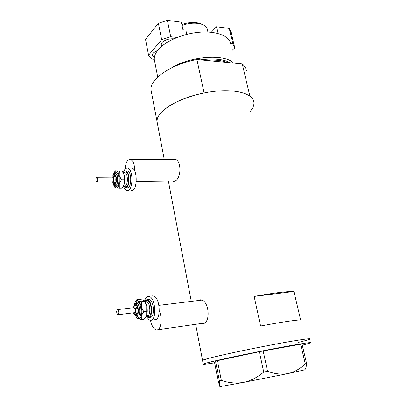 <?xml version="1.0" encoding="UTF-8"?>
<svg xmlns="http://www.w3.org/2000/svg" width="407" height="407" viewBox="0 0 407 407"><rect width="100%" height="100%" fill="white"/><g stroke="black" fill="none" stroke-linecap="round" stroke-linejoin="round"><path stroke-width="0.61" d="M150.498 320.304C151.78 326.216 153.846 329.416 156.695 329.894L157.58 329.736C161.335 328.703 162.393 317.546 159.335 310.785M201.572 300.107L201.231 300.173M134.778 171.199C134.651 164.321 133.125 160.343 130.194 159.259L128.098 160.053C126.379 161.849 125.397 164.896 125.153 169.19M175.661 159.549L175.269 159.564M201.139 323.514L203.383 323.651C211.309 321.779 208.71 298.967 200.091 299.827L197.985 300.57M200.661 299.873L199.888 300.335M202.92 323.26L203.749 323.504M172.599 180.952L173.641 181.385L175.676 180.703C181.654 177.208 181.471 159.198 174.232 159.112L172.166 159.544M174.089 180.937L174.745 181.237M293.91 291.473C285.668 291.453 272.415 293.106 254.141 296.433L260.587 326.012C279.075 322.527 292.409 320.472 300.6 319.841L293.91 291.473L254.141 296.433M246.449 71.001C246.149 68.371 244.749 66.02 242.262 63.95L249.862 96.072C252.33 97.904 253.683 100.015 253.922 102.401C253.291 94.297 237.886 89.133 216.417 91.148C194.978 93.117 171.657 102.071 162.266 111.482C158.669 115.074 156.934 118.442 157.051 121.581L157.468 123.764L157.051 121.581C155.881 111.961 177.513 98.026 204.111 92.954L196.907 59.493C170.726 64.459 149.654 79.279 151.017 89.896L164.27 159.488M298.484 342.358C305.581 340.649 309.488 339.519 310.21 338.98C311.436 337.978 296.143 340.242 272.553 344.704C249.013 349.15 221.947 354.919 210.037 357.977L202.518 360.302C204.105 359.315 214.184 356.797 232.753 352.747C250.631 348.885 273.295 344.439 289.026 341.697C303.688 339.179 310.75 338.273 310.21 338.98M174.786 159.213L174.013 159.554M136.32 181.405L175.361 180.922M157.423 329.792L204.482 323.056M202.554 360.505L203.241 364.097C204.848 363.222 214.962 360.785 233.577 356.791C251.495 352.981 274.196 348.519 289.947 345.711C304.614 343.121 311.665 342.129 311.106 342.735L302.299 345.238M214.631 362.815C206.603 364.133 202.803 364.56 203.241 364.097M300.687 344.246L302.03 344.073L306.573 363.502L305.245 363.772L300.687 344.246L263.146 350.961L267.557 371.291L263.726 372.049C257.692 377.284 250.926 380.738 243.437 382.412C235.974 383.608 228.607 382.936 221.332 380.392L219.388 380.774L219.872 386.64L218.172 380.921L214.575 362.525L215.537 361.111L217.45 360.648L221.332 380.392M263.726 372.049L259.351 351.709L217.45 360.648M219.388 380.774L215.537 361.111M304.706 369.785C305.677 369.118 306.303 367.028 306.573 363.502M305.245 363.772C300.371 368.696 294.668 371.952 288.12 373.545C281.441 374.705 274.588 373.952 267.557 371.291M304.66 369.856L288.12 373.545L243.437 382.412L219.872 386.64M259.351 351.709L263.146 350.961M230.27 62.775C223.428 59.091 213.527 58.12 200.559 59.854M171.276 68.045C189.748 56.13 225.086 53.587 233.598 63.1M154.711 61.599L154.304 59.498C154.085 56.359 155.413 53.073 158.298 49.639C165.644 40.898 183.806 33.242 200.641 32.138C217.496 30.993 229.97 36.452 230.8 44.353M151.48 92.308L151.017 89.896M253.922 102.401C254.161 105.357 252.854 108.44 249.995 111.645M242.262 63.95L196.907 59.493M181.858 24.588C188.655 22.192 194.688 21.825 199.959 23.489L201.119 23.972M207.926 32.036L207.433 29.833C207.112 27.422 205.296 25.595 201.994 24.344C196.235 22.507 189.581 22.853 182.026 25.382M230.693 43.697L232.89 43.951L229.248 28.429L216.468 26.76L218.004 33.481M229.248 28.429L231.161 32.535L234.768 47.884L232.199 50.366M216.468 26.76L211.264 32.275M234.768 47.884L232.89 43.951M173.86 38.813C168.864 38.558 164.921 39.82 162.037 42.603L161.116 44.938L161.691 46.281M157.891 50.127L153.266 52.935L152.411 55.082L154.385 57.362M167.379 20.35L170.737 36.722L161.671 39.642L148.58 55.194L145.528 39.331L158.399 23.296L167.379 20.35L181.349 22.171L182.962 29.792L185.867 30.149L186.762 34.356M154.289 59.3L151.597 59.046L148.58 55.194M161.671 39.642L158.399 23.296M170.737 36.722L177.065 37.454M117.704 314.718L117.913 314.774C119.083 313.415 119.022 311.721 117.72 309.696L117.526 309.641C116.351 310.989 116.412 312.683 117.704 314.718M118.05 314.759L134.417 312.698C135.633 311.35 135.572 309.676 134.224 307.692L133.878 307.656M135.745 314.575L136.391 314.494C138.695 314.809 138.365 306.298 136.04 305.489L135.419 305.433M146.255 316.239L148.397 317.526C153.134 318.132 152.437 301.19 147.665 299.689L146.952 299.527L144.627 301.348M148.926 317.455L150.163 317.292C154.914 317.898 154.217 300.982 149.43 299.486L148.184 299.379M146.189 316.376L149.303 320.014L150.448 320.304C156.797 321.108 155.835 298.468 149.45 296.545L148.519 296.337C146.693 296.388 145.365 298.021 144.531 301.231M151.16 320.207L154.838 319.714C161.243 320.502 160.277 297.955 153.836 296.047L152.187 295.92M145.955 316.788L146.688 315.13C147.441 312.484 147.456 309.508 146.744 306.191L146.688 315.13L144.973 318.259L144.231 319.19L141.346 319.576L141.29 315.832C142.028 313.171 142.043 310.18 141.336 306.847C140.532 303.607 139.377 301.597 137.861 300.824L135.668 301.328L134.412 303.734L134.056 305.387M144.103 300.778L144.205 300.885C145.309 302.004 146.154 303.77 146.744 306.191L143.997 300.661L143.233 300.203L139.677 299.354L136.813 299.679L135.277 301.811M135.078 314.901L136.981 318.04L137.77 318.605C139.28 319.236 140.456 318.31 141.29 315.832L143.757 311.731L141.336 306.847L141.443 301.694L137.861 300.824L136.813 299.679M137.017 318.076L141.346 319.576M141.443 301.694L144.332 301.353M143.757 311.731L146.657 311.365M96.78 182.077C97.98 180.627 97.99 179.029 96.81 177.289L96.785 177.289C95.589 178.754 95.584 180.352 96.764 182.077L96.78 182.077M112.627 181.878C113.879 180.443 113.889 178.871 112.663 177.157L112.551 177.157M114.357 183.745C116.59 184.183 116.672 175.341 114.428 175.254L114.225 175.254M123.514 186.182L125.488 187.79C130.077 188.736 130.291 171.143 125.682 170.971L125.56 170.96M127.188 187.759C131.792 188.706 132.005 171.138 127.381 170.965L126.953 170.965M123.565 186.274C124.506 188.879 125.707 190.308 127.167 190.557C133.318 191.89 133.633 168.396 127.457 168.162L127.269 168.147C125.656 168.177 124.364 169.638 123.392 172.527M131.39 190.471C137.591 191.799 137.917 168.391 131.685 168.162L131.11 168.162M122.777 187.2L124.364 183.944L124.4 175.412L124.364 183.944L122.1 188.11L119.327 188.161L119.2 175.453C118.488 172.66 117.46 171.174 116.127 170.991L114.937 171.418L113.146 174.776M122.766 171.81L124.4 175.412L122.161 171.067L115.298 170.874L122.166 171.093L122.766 171.81M113.278 184.264L114.754 187.195L116.071 187.958C117.404 187.998 118.437 186.686 119.17 184.015L121.439 179.808L119.2 175.453L119.388 171.103M115.283 170.889L114.799 171.54M115.232 187.759L119.327 188.161M121.439 179.808L124.232 179.777M227.203 62.469C221.591 60.328 214.352 59.615 205.484 60.338M134.493 305.545L135.139 305.601C137.459 306.41 137.79 314.926 135.485 314.611L134.686 314.453M133.44 312.82L134.198 313.634C136.182 314.764 136.223 307.438 134.229 306.7L132.906 307.773M135.424 303.581C136.091 302.35 136.9 301.928 137.856 302.309C142.175 303.831 142.084 319.607 137.78 317.124L136.803 316.32M136.019 303.337L136.95 303.403C140.318 304.548 140.807 316.86 137.464 316.402L136.477 316.198M135.114 314.586L135.989 315.384C139.133 317.18 139.194 305.642 136.045 304.502L134.152 305.662M145.177 301.745C145.879 300.656 146.708 300.3 147.66 300.671C152.366 302.259 152.254 318.956 147.568 316.341L146.708 315.715M146.474 315.746L147.329 315.634C151.002 316.107 150.473 302.956 146.769 301.755L145.792 301.668M147.029 307.672L147.227 309.468M113.334 175.264L113.563 175.259C115.802 175.346 115.72 184.193 113.487 183.755M112.622 182.824C114.377 183.155 114.398 176.17 112.642 176.206M114.489 173.499L116.122 172.405C119.933 172.273 119.877 187.317 116.076 186.543L114.652 185.5M114.993 173.372L115.334 173.362C118.579 173.489 118.452 186.274 115.212 185.617M113.177 183.71L114.352 184.686C117.124 185.231 117.165 174.227 114.387 174.303L113.06 175.315M123.926 172.838L125.554 171.896C129.711 171.749 129.64 187.678 125.493 186.854L124.084 185.943M124.649 185.938C128.21 186.645 128.363 172.98 124.786 172.843L124.456 172.843M124.669 176.836L124.735 181.939M158.928 305.336L201.623 300.122M130.194 159.259L175.697 159.564M203.21 323.707L202.416 323.824M174.206 181.38L173.641 181.385M168.371 181.008L191.295 301.384M195.66 324.303L202.518 360.302M154.304 59.498L157.733 77.101M199.959 23.489L201.994 24.344M136.035 303.332L136.437 303.276C135.114 303.49 134.269 304.329 133.908 305.799M145.767 301.673L144.943 301.77M148.519 296.337L152.9 295.838M146.952 299.527L148.713 299.318M135.668 301.328L136.37 300.234M132.743 307.794C132.992 306.481 133.669 305.718 134.773 305.509L135.679 305.403M117.526 309.641L134.02 307.636M134.839 314.514L136.421 316.173M133.277 312.841L134.631 314.428M114.428 175.254L113.451 175.259M112.846 175.397C113.492 173.977 114.27 173.301 115.181 173.357L115.013 173.367M96.81 177.289L112.663 177.157M123.474 172.848L124.43 172.843M125.682 170.971L127.381 170.965M127.457 168.162L131.685 168.162M114.937 171.418L115.349 170.92M114.754 187.195L115.257 187.79M112.948 183.638C113.431 184.783 114.123 185.434 115.023 185.597"/></g></svg>
